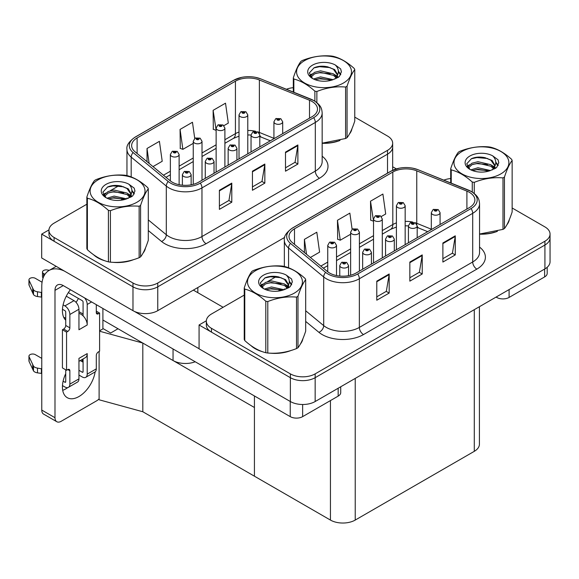 <?xml version="1.0" encoding="UTF-8"?>
<svg xmlns="http://www.w3.org/2000/svg" width="579" height="579" viewBox="0 0 579 579"><rect width="100%" height="100%" fill="white"/><g stroke="black" fill="none" stroke-linecap="round" stroke-linejoin="round"><path stroke-width="0.87" d="M195.21 361.766A17.529 10.118 180 0 1 173.049 360.522L102.903 320.021M284.709 237.383L157.763 310.67A17.529 10.118 0 0 1 132.982 310.67L41.688 257.966L41.688 234.111L132.982 286.822A17.529 10.118 0 0 0 157.763 286.822L387.525 154.166A17.529 10.118 0 0 0 392.663 147.015A17.529 10.118 0 0 1 387.525 154.166L157.763 286.822A17.529 10.118 0 0 1 132.982 286.822L54.079 241.269A17.529 10.118 0 0 1 48.947 234.111L48.947 230.297A17.529 10.118 0 0 0 54.079 237.455L132.982 283.008A17.529 10.118 0 0 0 157.763 283.008L387.525 150.352A17.529 10.118 0 0 0 392.663 143.201A17.529 10.118 0 0 0 387.525 136.043L354.761 117.124M48.954 229.914L41.688 234.111M99.602 330.804L103.236 328.706L110.676 332.997L118.022 328.749L110.676 332.997L102.903 328.51M142.81 411.749L142.81 343.058L254.427 407.5L254.427 476.191L142.81 411.749L99.103 399.778L99.103 351.504M99.602 331.224L142.81 343.058M244.237 295.087L211.465 314.006A17.529 10.118 0 0 0 206.334 321.164L206.334 324.978A17.529 10.118 0 0 0 211.465 332.136L290.368 377.689A17.529 10.118 0 0 0 315.157 377.689L544.919 245.033A17.529 10.118 0 0 0 550.05 237.882A17.529 10.118 0 0 1 544.919 245.033L315.157 377.689A17.529 10.118 0 0 1 290.368 377.689L199.075 324.978L199.075 348.833L290.368 401.536A17.529 10.118 0 0 0 315.157 401.536L544.919 268.888A17.529 10.118 0 0 0 550.05 261.73L550.05 234.068A17.529 10.118 0 0 0 544.919 226.91L512.147 207.991M206.348 320.78L199.075 324.978M479.412 306.704L479.412 444.187A17.529 10.118 180 0 1 474.281 451.338L355.224 520.072A17.529 10.118 180 0 1 330.435 520.072L254.427 476.191L254.427 395.956M93.574 254.724A28.045 16.19 0 0 0 97.742 257.793A28.045 16.19 0 0 0 105.226 260.883M312.016 101.463A18.694 10.791 180 0 1 317.487 109.091A18.694 10.791 180 0 1 312.016 116.726L198.662 182.168A18.694 10.791 180 0 1 170.132 180.728L135.016 151.77A18.694 10.791 180 0 1 131.636 145.582A18.694 10.791 180 0 1 137.107 137.954L235.429 81.19A18.694 10.791 180 0 1 259.37 79.974L309.519 100.254A18.694 10.791 180 0 1 312.016 101.463M313.666 100.507A21.032 12.145 0 0 0 310.858 99.147L260.709 78.874A21.032 12.145 0 0 0 255.657 77.369A21.032 12.145 0 0 0 241.638 77.369A21.032 12.145 0 0 0 233.778 80.235L135.457 136.999A21.032 12.145 0 0 0 133.098 152.545L168.214 181.502A21.032 12.145 0 0 0 200.312 183.123L313.666 117.675A21.032 12.145 0 0 0 313.666 100.507M219.398 190.274L219.398 209.359L231.788 202.201L231.788 183.123L219.398 190.274M219.398 205.972L228.944 200.464L231.745 183.753A4.675 2.7 -120 0 0 231.788 183.123M228.857 200.508L231.788 202.201M285.49 152.118L285.49 171.196L297.888 164.045L297.888 144.96L285.49 152.118M285.49 167.809L295.037 162.301L297.838 145.597A4.675 2.7 -120 0 0 297.888 144.96M294.957 162.352L297.888 164.045M252.444 171.196L252.444 190.274L264.842 183.123L264.842 164.045L252.444 171.196M252.444 186.894L261.99 181.379L264.791 164.675A4.675 2.7 -120 0 0 264.842 164.045M261.911 181.43L264.842 183.123M322.163 143.303A28.045 16.19 0 0 0 340.018 140.451M349.484 133.944A28.045 16.19 0 0 0 351.931 128.806M112.782 262.301A28.045 16.19 0 0 0 133.554 259.653M143.02 253.146A28.045 16.19 0 0 0 145.467 248M293.314 87.668A17.529 10.118 0 0 0 286.431 89.253M119.071 185.62L110.169 190.759M86.85 204.221L54.079 223.139A17.529 10.118 0 0 0 48.947 230.297M223.907 125.65L228.307 123.11L225.513 103.178L213.123 110.336L213.318 129.298M152.994 166.6L162.214 161.273L159.42 141.334L147.023 148.492L147.023 161.679M194.732 138.424L192.467 122.256L180.069 129.414L180.272 148.376M180.069 129.414L182.87 149.346L193.248 143.353M182.87 149.346L180.069 148.304M213.123 110.336L216.133 130.145M215.916 130.268L213.123 129.226M147.023 148.492L149.114 163.401M250.968 345.598A28.045 16.19 0 0 0 255.129 348.667A28.045 16.19 0 0 0 262.613 351.75M469.403 192.329A18.694 10.791 180 0 1 474.881 199.958A18.694 10.791 180 0 1 469.403 207.593L356.049 273.035A18.694 10.791 180 0 1 327.519 271.594L292.402 242.644A18.694 10.791 180 0 1 289.022 236.449A18.694 10.791 180 0 1 294.501 228.821L392.815 172.057A18.694 10.791 180 0 1 416.757 170.848L466.906 191.121A18.694 10.791 180 0 1 469.403 192.329M471.053 191.374A21.032 12.145 0 0 0 468.245 190.013L418.096 169.741A21.032 12.145 0 0 0 413.044 168.236A21.032 12.145 0 0 0 399.025 168.236A21.032 12.145 0 0 0 391.165 171.102L292.844 227.865A21.032 12.145 0 0 0 290.492 243.412L325.601 272.369A21.032 12.145 0 0 0 357.699 273.99L471.053 208.549A21.032 12.145 0 0 0 471.053 191.374M376.784 281.148L376.784 300.226L389.182 293.068L389.182 273.99L376.784 281.148M376.784 296.839L386.331 291.331L389.131 274.62A4.675 2.7 -120 0 0 389.182 273.99M386.251 291.375L389.182 293.068M442.884 242.985L442.884 262.063L455.275 254.912L455.275 235.827L442.884 242.985M442.884 258.683L452.431 253.168L455.224 236.464A4.675 2.7 -120 0 0 455.275 235.827M452.344 253.218L455.275 254.912M409.838 262.063L409.838 281.148L422.229 273.99L422.229 254.912L409.838 262.063M409.838 277.761L419.377 272.246L422.178 255.542A4.675 2.7 -120 0 0 422.229 254.912M419.297 272.296L422.229 273.99M479.55 234.169A28.045 16.19 0 0 0 497.404 231.318M506.871 224.811A28.045 16.19 0 0 0 509.317 219.673M270.169 353.168A28.045 16.19 0 0 0 290.94 350.519M300.407 344.013A28.045 16.19 0 0 0 302.853 338.874M206.334 321.164A17.529 10.118 0 0 0 211.465 328.322L290.368 373.875A17.529 10.118 0 0 0 315.157 373.875L544.919 241.219A17.529 10.118 0 0 0 550.05 234.068M450.701 178.535A17.529 10.118 0 0 0 443.825 180.127M276.458 276.487L267.563 281.626M381.3 216.524L385.701 213.984L382.9 194.045L370.509 201.203L370.705 220.165M310.38 257.467L319.601 252.14L316.807 232.208L304.416 239.359L304.416 252.545M352.119 229.291L349.854 213.123L337.463 220.281L337.658 239.243M337.463 220.281L340.257 240.213L350.635 234.227M340.257 240.213L337.463 239.17M370.509 201.203L373.52 221.012M373.303 221.135L370.509 220.092M304.416 239.359L306.508 254.268M179.128 184.694L179.128 154.499A4.379 2.533 180 0 1 176.421 156.837A4.379 2.533 180 0 1 171.645 156.287A4.379 2.533 180 0 1 170.364 154.499L172.108 151.459A2.924 1.759 57.8 0 1 173.664 151.546A1.462 0.847 0 0 0 173.707 152.711A1.462 0.847 0 0 0 175.777 152.711A1.462 0.847 0 0 0 175.777 151.517A1.462 0.847 0 0 0 173.758 151.495L175.328 152.111L174.33 152.349L173.664 151.546M174.351 152.364L174.351 151.864M173.758 151.495A2.924 1.614 -117.9 0 0 172.39 151.293A2.924 1.614 -117.9 0 0 172.26 151.38M174.33 152.349L174.315 151.886M191.142 184.817L191.142 174.655A4.379 2.533 180 0 1 188.443 176.986A4.379 2.533 180 0 1 183.666 176.443A4.379 2.533 180 0 1 182.385 174.655L184.129 171.608A2.924 1.759 57.8 0 1 185.685 171.695A1.462 0.847 0 0 0 185.729 172.86A1.462 0.847 0 0 0 187.799 172.86A1.462 0.847 0 0 0 187.799 171.673A1.462 0.847 0 0 0 185.779 171.645L187.176 172.028L186.351 172.506L186.373 172.021M185.779 171.645A2.924 1.614 -117.9 0 0 184.412 171.449A2.924 1.614 -117.9 0 0 184.281 171.529M186.337 172.491L185.685 171.695M186.351 172.506L186.337 172.043M336.515 275.561L336.515 245.366A4.379 2.533 180 0 1 333.808 247.703A4.379 2.533 180 0 1 329.031 247.153A4.379 2.533 180 0 1 327.75 245.366L329.502 242.326A2.924 1.759 57.8 0 1 331.058 242.413A1.462 0.847 0 0 0 331.101 243.578A1.462 0.847 0 0 0 333.164 243.578A1.462 0.847 0 0 0 333.164 242.384A1.462 0.847 0 0 0 331.145 242.362L332.715 242.985L331.716 243.223L331.738 242.731M331.145 242.362A2.924 1.614 -117.9 0 0 329.777 242.16A2.924 1.614 -117.9 0 0 329.654 242.246M331.702 243.209L331.058 242.413M331.716 243.223L331.702 242.753M348.536 275.684L348.536 265.522A4.379 2.533 180 0 1 345.829 267.86A4.379 2.533 180 0 1 341.053 267.31A4.379 2.533 180 0 1 339.772 265.522L341.516 262.475A2.924 1.759 57.8 0 1 343.079 262.562A1.462 0.847 0 0 0 343.123 263.727A1.462 0.847 0 0 0 345.185 263.727A1.462 0.847 0 0 0 345.185 262.54A1.462 0.847 0 0 0 343.166 262.511L344.563 262.895L343.738 263.373L343.76 262.888M343.166 262.511A2.924 1.614 -117.9 0 0 341.798 262.316A2.924 1.614 -117.9 0 0 341.675 262.396M343.723 263.365L343.079 262.562M343.738 263.373L343.723 262.909M371.421 264.162L371.421 252.306A4.379 2.533 180 0 1 368.714 254.644A4.379 2.533 180 0 1 363.938 254.094A4.379 2.533 180 0 1 362.657 252.306L364.408 249.267A2.924 1.759 57.8 0 1 365.964 249.354A1.462 0.847 0 0 0 366.008 250.519A1.462 0.847 0 0 0 368.07 250.519A1.462 0.847 0 0 0 368.07 249.325A1.462 0.847 0 0 0 366.051 249.303L367.622 249.925L366.623 250.157L365.964 249.354M366.645 250.171L366.645 249.672M366.051 249.303A2.924 1.614 -117.9 0 0 364.683 249.1A2.924 1.614 -117.9 0 0 364.56 249.187M366.623 250.157L366.608 249.694M394.306 250.946L394.306 239.091A4.379 2.533 180 0 1 391.599 241.429A4.379 2.533 180 0 1 386.823 240.886A4.379 2.533 180 0 1 385.542 239.091L387.293 236.051A2.924 1.759 57.8 0 1 388.849 236.138A1.462 0.847 0 0 0 388.893 237.303A1.462 0.847 0 0 0 390.955 237.303A1.462 0.847 0 0 0 390.955 236.116A1.462 0.847 0 0 0 388.936 236.087L390.34 236.471L389.508 236.949L389.529 236.464M388.936 236.087A2.924 1.614 -117.9 0 0 387.568 235.892A2.924 1.614 -117.9 0 0 387.445 235.971M389.493 236.934L388.849 236.138M389.508 236.949L389.493 236.478M417.191 237.737L417.191 225.882A4.379 2.533 180 0 1 414.484 228.22A4.379 2.533 180 0 1 409.708 227.67A4.379 2.533 180 0 1 408.427 225.882L410.178 222.843A2.924 1.759 57.8 0 1 411.734 222.929A1.462 0.847 0 0 0 411.778 224.095A1.462 0.847 0 0 0 413.84 224.095A1.462 0.847 0 0 0 413.84 222.901A1.462 0.847 0 0 0 411.821 222.872L413.392 223.494L412.393 223.733L411.734 222.929M412.414 223.747L412.414 223.248M411.821 222.872A2.924 1.614 -117.9 0 0 410.453 222.676A2.924 1.614 -117.9 0 0 410.33 222.763M412.378 223.726L412.378 223.27M440.076 224.522L440.076 212.667A4.379 2.533 180 0 1 437.369 215.004A4.379 2.533 180 0 1 432.6 214.454A4.379 2.533 180 0 1 431.312 212.667L433.063 209.627A2.924 1.759 57.8 0 1 434.619 209.714A1.462 0.847 0 0 0 434.663 210.879A1.462 0.847 0 0 0 436.725 210.879A1.462 0.847 0 0 0 436.725 209.685A1.462 0.847 0 0 0 434.706 209.663L436.276 210.286L435.285 210.524L435.299 210.032M434.706 209.663A2.924 1.614 -117.9 0 0 433.345 209.468A2.924 1.614 -117.9 0 0 433.215 209.547M435.263 210.51L434.619 209.714M435.285 210.524L435.263 210.054M214.035 173.295L214.035 161.44A4.379 2.533 180 0 1 211.328 163.777A4.379 2.533 180 0 1 206.551 163.227A4.379 2.533 180 0 1 205.27 161.44L207.014 158.4A2.924 1.759 57.8 0 1 208.57 158.487A1.462 0.847 0 0 0 208.614 159.652A1.462 0.847 0 0 0 210.684 159.652A1.462 0.847 0 0 0 210.684 158.458A1.462 0.847 0 0 0 208.664 158.436L210.235 159.051L209.236 159.29L208.57 158.487M209.258 159.305L209.258 158.805M208.664 158.436A2.924 1.614 -117.9 0 0 207.296 158.233A2.924 1.614 -117.9 0 0 207.166 158.32M209.236 159.29L209.222 158.827M236.92 160.079L236.92 148.224A4.379 2.533 180 0 1 234.213 150.562A4.379 2.533 180 0 1 229.436 150.012A4.379 2.533 180 0 1 228.155 148.224L229.899 145.184A2.924 1.759 57.8 0 1 231.455 145.271A1.462 0.847 0 0 0 231.506 146.436A1.462 0.847 0 0 0 233.569 146.436A1.462 0.847 0 0 0 233.569 145.242A1.462 0.847 0 0 0 231.549 145.22L233.12 145.843L232.121 146.082L231.455 145.271M232.143 146.089L232.143 145.59M231.549 145.22A2.924 1.614 -117.9 0 0 230.181 145.025A2.924 1.614 -117.9 0 0 230.051 145.105M232.107 146.067L232.107 145.611M259.805 146.871L259.805 135.016A4.379 2.533 180 0 1 257.098 137.353A4.379 2.533 180 0 1 252.321 136.803A4.379 2.533 180 0 1 251.04 135.016L252.784 131.976A2.924 1.759 57.8 0 1 254.34 132.055A1.462 0.847 0 0 0 254.391 133.228A1.462 0.847 0 0 0 256.454 133.228A1.462 0.847 0 0 0 256.454 132.034A1.462 0.847 0 0 0 254.434 132.005L255.831 132.388L255.006 132.866L255.028 132.381M254.434 132.005A2.924 1.614 -117.9 0 0 253.066 131.809A2.924 1.614 -117.9 0 0 252.936 131.896M254.992 132.859L254.34 132.055M255.006 132.866L254.992 132.403M282.69 133.655L282.69 121.8A4.379 2.533 180 0 1 279.983 124.138A4.379 2.533 180 0 1 275.206 123.588A4.379 2.533 180 0 1 273.925 121.8L275.669 118.76A2.924 1.759 57.8 0 1 277.232 118.847A1.462 0.847 0 0 0 277.276 120.012A1.462 0.847 0 0 0 279.339 120.012A1.462 0.847 0 0 0 279.339 118.818A1.462 0.847 0 0 0 277.319 118.796L278.89 119.419L277.891 119.658L277.232 118.847M277.913 119.665L277.913 119.165M277.319 118.796A2.924 1.614 -117.9 0 0 275.951 118.594A2.924 1.614 -117.9 0 0 275.821 118.681M277.877 119.643L277.877 119.187M202.013 180.235L202.013 141.283A4.379 2.533 180 0 1 199.306 143.621A4.379 2.533 180 0 1 194.53 143.078A4.379 2.533 180 0 1 193.248 141.283L194.993 138.243A2.924 1.759 57.8 0 1 196.549 138.33A1.462 0.847 0 0 0 196.599 139.496A1.462 0.847 0 0 0 198.662 139.496A1.462 0.847 0 0 0 198.662 138.301A1.462 0.847 0 0 0 196.643 138.28L198.04 138.663L197.215 139.141L197.236 138.656M196.643 138.28A2.924 1.614 -117.9 0 0 195.275 138.084A2.924 1.614 -117.9 0 0 195.145 138.164M197.2 139.126L196.549 138.33M197.215 139.141L197.2 138.671M224.898 167.02L224.898 128.075A4.379 2.533 180 0 1 222.191 130.413A4.379 2.533 180 0 1 217.414 129.862A4.379 2.533 180 0 1 216.133 128.075L217.878 125.035A2.924 1.759 57.8 0 1 219.434 125.122A1.462 0.847 0 0 0 219.484 126.287A1.462 0.847 0 0 0 221.547 126.287A1.462 0.847 0 0 0 221.547 125.093A1.462 0.847 0 0 0 219.528 125.064L221.098 125.686L220.1 125.925L219.434 125.122M220.121 125.94L220.121 125.44M219.528 125.064A2.924 1.614 -117.9 0 0 218.16 124.869A2.924 1.614 -117.9 0 0 218.03 124.955M220.1 125.925L220.085 125.462M247.783 153.811L247.783 114.859A4.379 2.533 180 0 1 245.076 117.197A4.379 2.533 180 0 1 240.299 116.647A4.379 2.533 180 0 1 239.018 114.859L240.763 111.819A2.924 1.759 57.8 0 1 242.326 111.906A1.462 0.847 0 0 0 242.369 113.071A1.462 0.847 0 0 0 244.432 113.071A1.462 0.847 0 0 0 244.432 111.877A1.462 0.847 0 0 0 242.413 111.856L243.983 112.478L242.985 112.717L243.006 112.225M242.413 111.856A2.924 1.614 -117.9 0 0 241.045 111.66A2.924 1.614 -117.9 0 0 240.915 111.74M242.97 112.702L242.326 111.906M242.985 112.717L242.97 112.246M359.4 271.102L359.4 232.157A4.379 2.533 180 0 1 356.693 234.488A4.379 2.533 180 0 1 351.916 233.945A4.379 2.533 180 0 1 350.635 232.157L352.387 229.11A2.924 1.759 57.8 0 1 353.943 229.197A1.462 0.847 0 0 0 353.986 230.362A1.462 0.847 0 0 0 356.049 230.362A1.462 0.847 0 0 0 356.049 229.175A1.462 0.847 0 0 0 354.03 229.146L355.6 229.769L354.601 230.008L353.943 229.197M354.623 230.015L354.623 229.523M354.03 229.146A2.924 1.614 -117.9 0 0 352.662 228.951A2.924 1.614 -117.9 0 0 352.539 229.031M354.601 230.008L354.587 229.537M382.285 257.887L382.285 218.942A4.379 2.533 180 0 1 379.578 221.279A4.379 2.533 180 0 1 374.801 220.729A4.379 2.533 180 0 1 373.52 218.942L375.272 215.902A2.924 1.759 57.8 0 1 376.828 215.989A1.462 0.847 0 0 0 376.871 217.154A1.462 0.847 0 0 0 378.934 217.154A1.462 0.847 0 0 0 378.934 215.96A1.462 0.847 0 0 0 376.915 215.931L378.485 216.553L377.486 216.792L376.828 215.989M377.508 216.807L377.508 216.307M376.915 215.931A2.924 1.614 -117.9 0 0 375.547 215.735A2.924 1.614 -117.9 0 0 375.424 215.822M377.486 216.792L377.472 216.329M405.17 244.678L405.17 205.726A4.379 2.533 180 0 1 402.463 208.064A4.379 2.533 180 0 1 397.693 207.514A4.379 2.533 180 0 1 396.405 205.726L398.157 202.686A2.924 1.759 57.8 0 1 399.713 202.773A1.462 0.847 0 0 0 399.756 203.938A1.462 0.847 0 0 0 401.819 203.938A1.462 0.847 0 0 0 401.819 202.744A1.462 0.847 0 0 0 399.799 202.722L401.37 203.345L400.379 203.584L400.393 203.091M399.799 202.722A2.924 1.614 -117.9 0 0 398.439 202.527A2.924 1.614 -117.9 0 0 398.309 202.607M400.357 203.569L399.713 202.773M400.379 203.584L400.357 203.113M509.1 289.565L509.1 297.432L544.629 276.921L544.629 269.054M396.362 168.902L392.663 166.766M547.191 267.266L547.191 273.346A8.765 5.059 180 0 1 544.629 276.921M509.1 297.432A8.765 5.059 180 0 1 496.71 297.432L496.71 296.716M496.087 297.078L496.71 297.432M67.736 387.604A23.37 13.491 -60 0 1 65.731 388.9A23.37 13.491 -60 0 1 62.706 390.326M95.144 371.87A23.37 13.491 -60 0 1 78.947 396.535A23.37 13.491 -60 0 1 67.265 397.686A23.37 13.491 -60 0 1 65.731 373.636M65.731 318.341L63.632 317.133M83.079 314.05L78.947 311.661M302.636 404.504L302.636 416.634L338.165 396.123L338.165 388.256M223.118 307.283L193.372 290.115M199.075 348.732L134.487 311.451M78.397 298.431A23.37 13.491 -60 0 1 76.081 302.397M82.232 359.436A23.37 13.491 -60 0 1 82.211 361.687M54.991 417.712A8.765 5.059 120 0 0 56.8 421.722L43.584 414.094A8.765 5.059 -60 0 1 41.768 410.077L54.991 417.712L54.991 290.354A11.681 6.745 60 0 1 57.408 285.006A11.681 6.745 60 0 1 63.249 285.585L290.245 416.634L290.245 401.464M64.53 271.153A35.051 20.236 -120 0 0 49.027 270.487A35.051 20.236 -120 0 0 41.768 286.533L41.768 410.077M56.8 421.722A8.765 5.059 120 0 0 61.186 421.288L96.707 400.777A8.765 5.059 120 0 0 99.103 398.837M65.731 320.209A23.37 13.491 -60 0 1 70.414 289.717M102.903 328.894L102.903 308.477M340.727 386.772L340.727 392.548A8.765 5.059 180 0 1 338.165 396.123M302.636 416.634A8.765 5.059 180 0 1 290.245 416.634M91.591 301.941L87.212 304.474L87.212 324.985A8.765 5.059 -120 0 0 83.079 315.852A8.765 5.059 -120 0 0 81.009 314.252A8.765 5.059 -120 0 0 78.947 313.463M62.467 385.585L64.899 386.989A7.013 4.046 -120 0 0 68.409 387.337A7.013 4.046 -120 0 0 69.856 384.13L78.947 378.883L78.947 358.372L87.212 353.603L87.212 374.114L96.295 368.866L96.295 355.513A2.924 1.686 -60 0 1 98.365 351.931L99.602 351.214L99.602 313.058L96.295 311.147M78.947 378.883A7.013 4.046 60 0 1 77.492 382.089L68.409 387.337M41.768 358.372L35.319 354.645A3.727 2.157 180 0 0 31.252 354.182A3.727 2.157 180 0 0 28.95 356.172L28.95 360.941A3.727 2.157 0 0 0 29.08 361.499L33.502 370.907A5.841 3.373 0 0 0 37.483 372.854L37.483 368.085L41.768 368.866M78.947 361.332L85.395 357.612A8.765 5.059 -120 0 0 87.212 353.603M83.079 358.951L83.079 371.725A1.165 0.673 60 0 1 82.833 372.261A1.165 0.673 60 0 1 82.254 372.203L83.079 371.725M78.947 370.299L82.254 372.203M96.295 368.866A7.013 4.046 60 0 1 94.847 372.073L85.757 377.32A7.013 4.046 -120 0 1 82.254 376.972L78.947 375.069M85.757 377.32A7.013 4.046 -120 0 0 87.212 374.114M73.989 300.653A7.013 4.046 60 0 1 78.947 309.244L69.856 314.491A7.013 4.046 -120 0 0 64.899 305.9L73.989 300.653L66.274 296.202M42.072 282.226L35.319 278.325A3.727 2.157 180 0 0 31.252 277.862A3.727 2.157 180 0 0 28.95 279.852L28.95 284.622A3.727 2.157 0 0 0 29.08 285.179L33.502 294.588A5.841 3.373 0 0 0 37.483 296.535L37.483 291.765L41.768 292.547M87.212 324.985L78.947 329.755L78.947 309.244M87.212 304.474A7.013 4.046 -120 0 0 84.577 297.896M44.945 274.345L43.577 273.556A3.727 2.157 180 0 1 42.484 272.036A3.727 2.157 180 0 1 47.181 269.952L49.367 270.292M83.079 315.852L83.079 302.086A1.165 0.673 60 0 0 82.254 300.653L68.344 292.627M65.731 369.822L65.731 381.742A1.165 0.673 60 0 1 65.485 382.278A1.165 0.673 60 0 1 64.899 382.22L65.731 381.742M62.467 309.266L64.899 310.67A1.165 0.673 60 0 1 65.731 312.103L65.731 325.456A2.924 1.686 -60 0 1 63.661 329.038L62.423 329.755L62.423 367.911L66.556 370.299L67.794 369.583A2.924 1.686 -60 0 1 69.256 369.438A2.924 1.686 -60 0 1 69.856 370.777L69.856 384.13M69.856 314.491L69.856 327.844A2.924 1.686 -60 0 1 67.794 331.42L66.556 332.136L62.423 329.755M63.104 304.865L64.899 305.9M41.768 297.317L41.377 297.092L41.377 292.315M41.377 297.092L37.483 296.535M37.483 291.765A5.841 3.373 0 0 1 33.502 289.818L29.08 280.41A3.727 2.157 180 0 1 28.95 279.852M33.502 289.818L33.502 294.588M32.721 288.262L32.721 293.032M83.079 362.186L80.271 360.572M99.602 313.058L98.365 313.775A2.924 1.686 -60 0 1 96.903 313.919A2.924 1.686 -60 0 1 96.295 312.58L96.295 304.663M66.556 332.136L66.556 370.299M41.768 373.636L41.377 373.412L41.377 368.642M63.104 381.185L64.899 382.22M41.377 373.412L37.483 372.854M42.484 272.036L42.484 276.805A3.727 2.157 0 0 0 43.114 278M37.483 368.085A5.841 3.373 0 0 1 33.502 366.138L29.08 356.729A3.727 2.157 180 0 1 28.95 356.172M33.502 366.138L33.502 370.907M32.721 364.582L32.721 369.351M350.961 131.02A27.749 16.024 180 0 1 350.664 131.657M337.231 141.24A27.749 16.024 180 0 1 323.082 143.158M301.883 341.089A27.749 16.024 180 0 1 301.587 341.726M288.154 351.308A27.749 16.024 180 0 1 274.012 353.226M259.16 350.382A27.749 16.024 180 0 1 255.339 348.544A27.749 16.024 180 0 1 252.82 346.872M144.497 250.222A27.749 16.024 180 0 1 144.2 250.859M130.767 260.441A27.749 16.024 180 0 1 116.618 262.359M101.766 259.515A27.749 16.024 180 0 1 97.952 257.677A27.749 16.024 180 0 1 95.434 256.005M508.348 221.887A27.749 16.024 180 0 1 508.051 222.524M494.618 232.107A27.749 16.024 180 0 1 480.476 234.025M304.619 60.607A27.459 15.85 -0 0 0 304.619 83.021A27.459 15.85 -0 0 0 343.448 83.021A27.459 15.85 -0 0 0 343.448 60.607A27.459 15.85 -0 0 0 304.619 60.607M322.163 143.165L345.598 138.511A31.548 18.217 -0 0 0 346.343 138.099A31.548 18.217 -0 0 0 347.06 137.672C349.615 134.473 352.184 128.943 354.761 121.083L354.761 69.61A31.548 18.217 -0 0 0 354.225 68.452C347.197 62.091 340.184 58.038 333.193 56.315A31.548 18.217 -0 0 0 331.195 56.004C321.584 55.186 312.009 56.662 302.47 60.448A31.548 18.217 -0 0 0 301.731 60.86A31.548 18.217 -0 0 0 301.008 61.294C298.431 64.537 295.869 70.059 293.314 77.876A31.548 18.217 -0 0 0 293.85 79.034L293.85 92.256M314.875 101.159L314.875 91.171C307.847 84.802 300.841 80.756 293.85 79.034M314.875 91.171A31.548 18.217 -0 0 0 316.872 91.482L316.872 102.599M345.598 138.511L345.598 87.038C336.066 86.199 326.491 87.682 316.872 91.482M345.598 87.038A31.548 18.217 -0 0 0 346.343 86.618A31.548 18.217 -0 0 0 347.06 86.191L347.06 137.672M333.12 79.663L320.578 76.891L313.463 78.997M331.369 80.235L320.578 78.404L315.063 79.685M336.551 77.014L333.482 73.837L320.578 70.833L314.592 72.324L311.133 75.277L310.684 76.877M336.059 77.767L333.482 75.35L320.578 72.346L314.592 73.837L310.959 77.173M334.886 79.077L336.935 76.24L337.391 74.235L334.705 69.603L327.374 66.773C322.38 65.753 317.936 66.107 314.042 67.83L309.338 72.954L312.494 78.447M336.688 78.288L337.391 75.436M337.347 74.836L333.482 69.292L327.728 66.838M312.494 65.152A16.321 9.423 -0 0 0 312.494 78.476A16.321 9.423 -0 0 0 332.896 79.728L339.265 76.638L341.407 71.818L340.676 68.937L335.328 65.007A16.321 9.423 -0 0 0 312.494 65.152M335.328 65.007C338.722 68.467 339.265 72.209 336.935 76.233M293.314 92.039L293.314 77.876M354.761 69.61C352.206 72.802 349.636 78.331 347.06 86.191M330.175 79.728L319.543 78.816L315.309 79.584M337.941 77.579L337.195 76.978M336.746 76.652L335.986 76.153M330.175 73.671L319.543 72.759L315.309 73.526M311.22 75.125L309.968 75.9M340.597 74.836L338.36 71.89M330.218 67.62L319.543 66.701L313.847 67.917M341.407 71.962L340.676 68.937M338.433 77.26L337.333 76.319M337.007 76.081L334.387 74.51M312.247 73.859L309.685 75.342M340.785 74.474L338.353 71.13M255.542 270.675A27.459 15.85 -0 0 0 255.542 293.09A27.459 15.85 -0 0 0 294.378 293.09A27.459 15.85 -0 0 0 294.378 270.675A27.459 15.85 -0 0 0 255.542 270.675M252.654 270.929A31.548 18.217 -0 0 0 251.937 271.363C249.361 274.605 246.792 280.135 244.237 287.944A31.548 18.217 -0 0 0 244.772 289.102L244.772 340.575C251.764 346.922 258.777 350.968 265.797 352.72A31.548 18.217 -0 0 0 267.795 353.024C277.334 353.863 286.909 352.379 296.52 348.58A31.548 18.217 -0 0 0 297.266 348.167A31.548 18.217 -0 0 0 297.982 347.74C300.544 344.541 303.106 339.012 305.683 331.152L305.683 279.679A31.548 18.217 -0 0 0 305.147 278.521C298.12 272.159 291.114 268.106 284.123 266.383A31.548 18.217 -0 0 0 282.125 266.072C272.506 265.254 262.931 266.731 253.399 270.516A31.548 18.217 -0 0 0 252.654 270.929M265.797 352.72L265.797 301.239C258.777 294.87 251.764 290.824 244.772 289.102M265.797 301.239A31.548 18.217 -0 0 0 267.795 301.55L267.795 353.024M296.52 348.58L296.52 297.107C286.989 296.274 277.413 297.751 267.795 301.55M296.52 297.107A31.548 18.217 -0 0 0 297.266 296.687A31.548 18.217 -0 0 0 297.982 296.26L297.982 347.74M244.237 287.944L244.237 339.424A31.548 18.217 -0 0 0 244.772 340.575M284.043 289.732L271.5 286.96L264.386 289.066M282.299 290.303L271.5 288.472L265.985 289.753M287.481 287.083L284.405 283.905L271.5 280.902L265.515 282.393L262.063 285.346L261.607 286.952M286.989 287.835L284.405 285.418L271.5 282.414L265.515 283.905L261.882 287.242M285.809 289.145L287.864 286.301L288.313 284.303L285.628 279.671L278.296 276.842C273.302 275.821 268.859 276.176 264.965 277.898L260.261 283.022L263.423 288.516M287.611 288.356L288.313 285.505M288.277 284.904L284.405 279.36L278.651 276.907M263.416 275.22A16.321 9.423 -0 0 0 263.416 288.545A16.321 9.423 -0 0 0 283.826 289.797L290.188 286.714L292.33 281.886L291.599 279.006L286.25 275.076A16.321 9.423 -0 0 0 263.416 275.22M286.25 275.076C289.652 278.535 290.188 282.277 287.864 286.301M305.683 279.679C303.128 282.87 300.559 288.4 297.982 296.26M281.097 289.797L270.465 288.885L266.231 289.652M288.87 287.647L288.125 287.046M287.669 286.721L286.909 286.221M281.097 283.739L270.465 282.827L266.231 283.594M262.142 285.194L260.897 285.968M291.526 284.904L289.283 281.959M281.141 277.696L270.465 276.769L264.769 277.985M292.33 282.031L291.599 279.006M289.355 287.329L288.255 286.388M287.929 286.149L285.317 284.579M263.17 283.927L260.615 285.411M291.707 284.542L289.283 281.199M98.155 179.808A27.459 15.85 -0 0 0 98.155 202.223A27.459 15.85 -0 0 0 136.984 202.223A27.459 15.85 -0 0 0 136.984 179.808A27.459 15.85 -0 0 0 98.155 179.808M95.267 180.062A31.548 18.217 -0 0 0 94.543 180.496C91.967 183.738 89.405 189.261 86.85 197.077A31.548 18.217 -0 0 0 87.386 198.228L87.386 249.708C94.377 256.056 101.383 260.101 108.411 261.846A31.548 18.217 -0 0 0 110.408 262.157C119.947 262.989 129.522 261.513 139.134 257.713A31.548 18.217 -0 0 0 139.879 257.3A31.548 18.217 -0 0 0 140.596 256.873C143.151 253.674 145.72 248.145 148.296 240.285L148.296 188.812A31.548 18.217 -0 0 0 147.761 187.654C140.733 181.285 133.72 177.239 126.729 175.517A31.548 18.217 -0 0 0 124.731 175.205C115.12 174.38 105.544 175.864 96.005 179.649A31.548 18.217 -0 0 0 95.267 180.062M108.411 261.846L108.411 210.372C101.383 204.003 94.377 199.958 87.386 198.228M108.411 210.372A31.548 18.217 -0 0 0 110.408 210.684L110.408 262.157M139.134 257.713L139.134 206.24C129.602 205.4 120.027 206.884 110.408 210.684M139.134 206.24A31.548 18.217 -0 0 0 139.879 205.82A31.548 18.217 -0 0 0 140.596 205.393L140.596 256.873M86.85 197.077L86.85 248.557A31.548 18.217 -0 0 0 87.386 249.708M126.656 198.865L114.114 196.093L106.999 198.199M124.905 199.437L114.114 197.605L108.599 198.887M130.087 196.216L127.011 193.039L114.114 190.035L108.128 191.526L104.669 194.479L104.22 196.078M129.595 196.969L127.011 194.551L114.114 191.548L108.128 193.039L104.495 196.375M128.422 198.279L130.47 195.441L130.926 193.437L128.241 188.797L120.91 185.975C115.916 184.954 111.472 185.309 107.578 187.031L102.874 192.156L106.029 197.649M130.224 197.49L130.926 194.638M130.883 194.037L127.011 188.493L121.264 186.04M106.029 184.354A16.321 9.423 -0 0 0 106.029 197.678A16.321 9.423 -0 0 0 126.432 198.93L132.801 195.84L134.943 191.012L134.212 188.139L128.864 184.209A16.321 9.423 -0 0 0 106.029 184.354M128.864 184.209C132.258 187.668 132.801 191.41 130.47 195.434M148.296 188.812C145.742 192.004 143.172 197.533 140.596 205.393M123.711 198.93L113.079 198.018L108.845 198.785M131.476 196.78L130.731 196.18M130.282 195.854L129.522 195.355M123.711 192.872L113.079 191.96L108.845 192.727M104.756 194.327L103.503 195.094M134.133 194.037L131.896 191.092M123.754 186.822L113.079 185.902L107.383 187.118M134.943 191.164L134.212 188.139M131.969 196.462L130.868 195.521M130.543 195.275L127.923 193.712M105.783 193.06L103.221 194.544M134.321 193.676L131.889 190.332M462.006 151.474A27.459 15.85 -0 0 0 462.006 173.888A27.459 15.85 -0 0 0 500.842 173.888A27.459 15.85 -0 0 0 500.842 151.474A27.459 15.85 -0 0 0 462.006 151.474M479.55 234.032L502.992 229.378A31.548 18.217 -0 0 0 503.73 228.966A31.548 18.217 -0 0 0 504.454 228.539C507.009 225.34 509.571 219.81 512.147 211.95L512.147 160.477A31.548 18.217 -0 0 0 511.612 159.319C504.584 152.957 497.578 148.904 490.587 147.182A31.548 18.217 -0 0 0 488.589 146.871C478.971 146.053 469.395 147.529 459.864 151.314A31.548 18.217 -0 0 0 459.118 151.734A31.548 18.217 -0 0 0 458.402 152.161C455.825 155.404 453.256 160.933 450.701 168.742A31.548 18.217 -0 0 0 451.236 169.9L451.236 183.123M472.269 192.025L472.269 182.038C465.241 175.669 458.228 171.623 451.236 169.9M472.269 182.038A31.548 18.217 -0 0 0 474.259 182.349L474.259 193.466M502.992 229.378L502.992 177.905C493.453 177.073 483.878 178.549 474.259 182.349M502.992 177.905A31.548 18.217 -0 0 0 503.73 177.485A31.548 18.217 -0 0 0 504.454 177.058L504.454 228.539M490.507 170.53L477.964 167.758L470.85 169.864M488.763 171.102L477.964 169.271L472.45 170.552M493.945 167.881L490.869 164.704L477.964 161.7L471.979 163.191L468.527 166.144L468.071 167.751M493.453 168.634L490.869 166.224L477.964 163.213L471.979 164.704L468.346 168.04M492.273 169.944L494.328 167.099L494.777 165.102L492.092 160.47L484.761 157.64C479.767 156.62 475.323 156.974 471.429 158.697L466.725 163.828L469.887 169.314M494.075 169.155L494.777 166.303M494.741 165.703L490.869 160.166L485.115 157.705M469.88 156.019A16.321 9.423 -0 0 0 469.88 169.343A16.321 9.423 -0 0 0 490.29 170.595L496.652 167.512L498.794 162.685L498.063 159.804L492.715 155.874A16.321 9.423 -0 0 0 469.88 156.019M492.715 155.874C496.116 159.334 496.652 163.075 494.328 167.099M450.701 182.906L450.701 168.742M512.147 160.477C509.592 163.669 507.023 169.198 504.454 177.058M487.561 170.595L476.93 169.683L472.696 170.45M495.334 168.446L494.589 167.845M494.133 167.519L493.373 167.02M487.561 164.537L476.93 163.625L472.696 164.393M468.606 165.992L467.362 166.766M497.991 165.703L495.747 162.757M487.605 158.494L476.93 157.568L471.234 158.791M498.794 162.829L498.063 159.804M495.819 168.127L494.719 167.186M494.394 166.947L491.781 165.377M469.634 164.726L467.079 166.209M498.172 165.348L495.747 161.997M173.049 360.522L173.049 348.971M132.982 310.67L132.982 283.008M387.525 173.135L387.525 150.352M157.763 310.67L157.763 283.008M197.837 292.692L197.837 287.539M290.368 401.536L290.368 373.875M315.157 401.536L315.157 373.875M544.919 268.888L544.919 241.219M474.281 451.338L474.281 309.671M355.224 520.072L355.224 378.405M330.435 520.072L330.435 400.588M322.163 156.214A29.211 16.863 180 0 1 319.449 178.26L206.095 243.701A5.841 3.373 60 0 1 201.97 236.543L315.316 171.102A23.37 13.491 0 0 0 322.163 161.563L322.163 112.905A23.37 13.491 180 0 1 315.316 122.444A5.841 3.373 -120 0 0 313.666 117.675M206.095 243.701A29.211 16.863 180 0 1 164.791 243.701A29.211 16.863 180 0 1 161.512 241.45L148.296 230.551M168.214 181.502A5.841 3.908 129.5 0 0 166.303 186.091L166.303 234.741A23.37 13.491 0 0 0 168.916 236.543A23.37 13.491 0 0 0 201.97 236.543L201.97 187.893A23.37 13.491 180 0 1 166.303 186.091L131.187 157.133A23.37 13.491 180 0 1 126.96 149.396L126.96 175.575M311.227 99.298A5.841 2.736 112 0 0 311.039 99.204A5.841 2.736 112 0 0 310.858 99.147M241.638 77.369L233.33 80.423A5.841 3.373 60 0 1 233.778 80.235M135.457 136.999A5.841 3.373 -120 0 0 135.016 137.187C128.922 141.587 126.236 145.662 126.96 149.396M133.098 152.545A5.841 3.908 129.5 0 0 131.187 157.133L131.187 176.942M200.312 183.123A5.841 3.373 60 0 1 201.97 187.893L315.316 122.444L315.316 171.102A5.841 3.373 60 0 0 319.449 178.26M121.481 200.168A29.211 16.863 180 0 1 122.082 198.525M54.079 237.455L54.079 241.269M131.187 194.095L131.187 196.954M126.96 198.054A23.37 13.491 0 0 0 126.996 198.771M148.296 219.897L166.303 234.741A5.841 3.908 -50.5 0 1 161.512 241.45M137.107 137.954L137.107 153.5M309.519 100.254L309.519 118.167M259.37 79.974L259.37 132.446A18.694 10.791 0 0 0 258.017 131.947M273.925 138.33L259.37 132.446A10.516 4.921 -68 0 0 259.414 133.423M255.513 131.252A18.694 10.791 0 0 0 247.783 130.507M239.018 132.041A18.694 10.791 0 0 0 235.429 133.655L224.898 139.734M235.429 81.19L235.429 133.655A10.516 6.072 60 0 1 233.25 138.468L224.898 143.295M216.133 144.801L202.013 152.95M193.248 158.009L179.128 166.166M170.364 171.225L163.444 175.213M270.313 140.798L261.462 137.223A10.516 4.921 -68 0 1 259.805 135.283M252.444 171.804L264.791 164.675M285.49 152.718L297.838 145.597M219.398 190.882L231.745 183.753M479.55 247.081A29.211 16.863 180 0 1 476.835 269.126L363.489 334.568A5.841 3.373 60 0 1 359.356 327.41L472.71 261.969A23.37 13.491 0 0 0 479.55 252.43L479.55 203.772A23.37 13.491 180 0 1 472.71 213.318A5.841 3.373 -120 0 0 471.053 208.549M363.489 334.568A29.211 16.863 180 0 1 322.177 334.568A29.211 16.863 180 0 1 318.906 332.317L305.683 321.417M325.601 272.369A5.841 3.908 129.5 0 0 323.69 276.957L323.69 325.615A23.37 13.491 0 0 0 326.31 327.41A23.37 13.491 0 0 0 359.356 327.41L359.356 278.76A23.37 13.491 180 0 1 323.69 276.957L288.574 248.007A23.37 13.491 180 0 1 284.347 240.263L284.347 266.441M468.614 190.165A5.841 2.736 112 0 0 468.425 190.071A5.841 2.736 112 0 0 468.245 190.013M399.025 168.236L390.724 171.29A5.841 3.373 60 0 1 391.165 171.102M292.844 227.865A5.841 3.373 -120 0 0 292.402 228.054C286.308 232.461 283.623 236.529 284.347 240.263M290.492 243.412A5.841 3.908 129.5 0 0 288.574 248.007L288.574 267.809M357.699 273.99A5.841 3.373 60 0 1 359.356 278.76L472.71 213.318L472.71 261.969A5.841 3.373 60 0 0 476.835 269.126M278.875 291.034A29.211 16.863 180 0 1 279.527 289.268M211.465 328.322L211.465 332.136M288.574 284.962L288.574 287.828M284.347 288.921A23.37 13.491 0 0 0 284.383 289.638M305.683 310.764L323.69 325.615A5.841 3.908 -50.5 0 1 318.906 332.317M294.501 228.821L294.501 244.367M466.906 191.121L466.906 209.033M416.757 170.848L416.757 223.313A18.694 10.791 0 0 0 415.404 222.814M431.312 229.197L416.757 223.313A10.516 4.921 -68 0 0 416.8 224.29M412.899 222.119A18.694 10.791 0 0 0 405.17 221.373M396.405 222.908A18.694 10.791 0 0 0 392.815 224.522L382.285 230.608M392.815 172.057L392.815 224.522A10.516 6.072 60 0 1 390.637 229.342L382.285 234.162M373.52 235.667L359.4 243.817M350.635 248.876L336.515 257.033M327.75 262.092L320.831 266.087M427.7 231.672L418.849 228.09A10.516 4.921 -68 0 1 417.191 226.15M409.838 262.671L422.178 255.542M442.884 243.593L455.224 236.464M376.784 281.749L389.131 274.62M63.249 285.585L54.991 290.354M43.577 276.842L43.577 273.556M69.856 327.844L65.731 325.456M29.08 280.41L29.08 285.179M98.365 313.775L96.295 312.58M67.794 331.42L63.661 329.038M69.856 370.777L67.794 369.583M29.08 356.729L29.08 361.499M392.663 170.284L392.663 143.201M322.163 112.905C321.779 108.895 321.446 105.581 314.108 100.695L260.89 78.932L255.657 77.369M233.33 80.423L135.016 137.187M261.462 137.223L259.805 136.622M251.04 151.93L251.04 135.016L247.783 134.95M239.018 136.166L233.25 138.468M216.133 148.354L202.013 156.504M193.248 161.57L179.128 169.719M170.364 174.778L165.985 177.304M479.55 203.772C479.166 199.762 478.833 196.447 471.501 191.562L418.277 169.799L413.044 168.236M390.724 171.29L292.402 228.054M418.849 228.09L417.191 227.489M408.427 242.796L408.427 225.882L405.17 225.817M396.405 227.033L390.637 229.342M373.52 239.221L359.4 247.378M350.635 252.437L336.515 260.586M327.75 265.645L323.372 268.178M179.128 154.499L177.239 151.372L172.39 151.293M170.364 180.916L170.364 154.499M191.142 174.655L189.261 171.529L184.412 171.449M182.385 185.186L182.385 174.655M336.515 245.366L334.626 242.239L329.777 242.16M327.75 271.783L327.75 245.366M348.536 265.522L346.647 262.396L341.798 262.316M339.772 276.053L339.772 265.522M371.421 252.306L369.532 249.18L364.683 249.1M362.657 269.221L362.657 252.306M394.306 239.091L392.417 235.971L387.568 235.892M385.542 256.005L385.542 239.091M417.191 225.882L415.302 222.756L410.453 222.676M440.076 212.667L438.187 209.54L433.345 209.468M431.312 229.581L431.312 212.667M214.035 161.44L212.146 158.313L207.296 158.233M205.27 178.354L205.27 161.44M236.92 148.224L235.031 145.097L230.181 145.025M228.155 165.138L228.155 148.224M259.805 135.016L257.916 131.889L253.066 131.809M282.69 121.8L280.801 118.673L275.951 118.594M273.925 138.714L273.925 121.8M202.013 141.283L200.124 138.157L195.275 138.084M193.248 184.346L193.248 141.283M224.898 128.075L223.009 124.948L218.16 124.869M216.133 172.079L216.133 128.075M247.783 114.859L245.894 111.733L241.045 111.66M239.018 158.87L239.018 114.859M359.4 232.157L357.511 229.031L352.662 228.951M350.635 275.213L350.635 232.157M382.285 218.942L380.396 215.815L375.547 215.735M373.52 262.946L373.52 218.942M405.17 205.726L403.281 202.599L398.439 202.527M396.405 249.737L396.405 205.726M49.027 270.487L56.206 266.347"/></g></svg>
